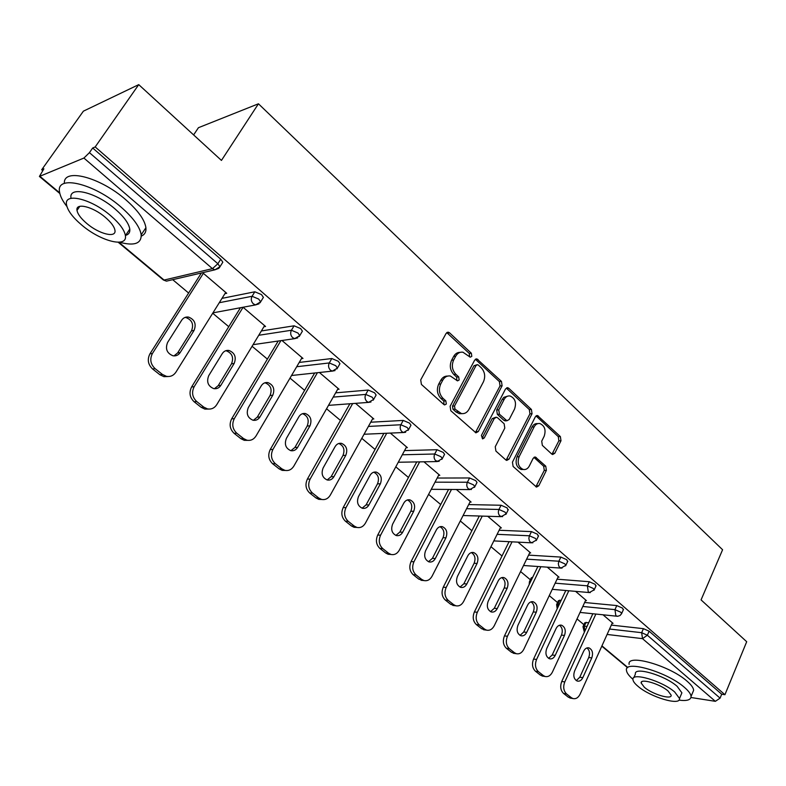 <?xml version="1.0" encoding="UTF-8"?>
<svg xmlns="http://www.w3.org/2000/svg" width="786" height="786" viewBox="0 0 786 786"><rect width="100%" height="100%" fill="white"/><g stroke="black" fill="none" stroke-linecap="round" stroke-linejoin="round"><path stroke-width="1.18" d="M471.806 356.313L471.335 353.219L449.563 332.832L448.354 332.203L446.094 333.431L420.707 379.893L421.414 384.433L443.884 404.535L444.64 404.918L446.32 404.014L445.829 400.88L442.96 398.305C439.168 394.15 438.431 389.375 440.74 383.961L442.832 380.07C444.689 376.907 447.195 375.551 450.329 376.003L457.531 380.876L459.152 379.982L458.68 376.877L455.851 374.283C452.107 370.108 451.38 365.352 453.65 360.017L455.723 356.186C457.511 353.13 459.918 351.814 462.944 352.216L470.244 357.178L471.806 356.313M469.547 356.854L469.281 353.445L446.782 332.606M443.962 404.603L443.805 401.027L440.936 398.453L442.96 398.305M456.853 380.552L456.637 377.064L453.807 374.47L455.851 374.283M551.743 454.043L552.656 454.534L554.818 453.257L560.988 440.75L560.369 436.574L537.496 415.548L535.345 416.806L512.452 462.158L513.101 466.452L536.524 487.084L538.783 485.768L546.378 470.372L545.749 466.167L535.374 457.049L533.144 458.336L529.332 465.99C527.828 468.731 525.795 469.9 523.25 469.478C518.465 467.179 517.09 462.944 519.104 456.754L534.126 426.916C535.561 424.312 537.496 423.192 539.913 423.556C544.727 425.806 546.142 430.03 544.177 436.24L541.721 441.152L542.34 445.377L551.743 454.043M118.814 242.235L164.087 280.062L212.456 268.655L83.906 158.055L39.408 176.447L43.888 168.823L41.697 169.756L83.385 111.17L138.739 84.633L221.446 160.423L258.447 103.791L722.589 549.738L701.063 599.895L746.7 641.72L724.928 694.706L95.185 146.943L92.679 148.004L89.427 152.651L217.869 263.752L220.738 259.213L92.679 148.004M138.739 84.633L95.185 146.943M502.107 385.759L501.458 381.416L476.906 358.907L474.685 360.135L450.113 406.264L450.8 410.724L475.952 432.84L478.301 431.543L502.107 385.759L500.043 385.926L499.395 381.593L475.383 359.29M508.768 388.264L531.405 409.457L532.043 413.711L509.053 459.112L506.744 460.419L505.811 459.928L495.907 451.066L495.249 446.733L504.799 428.095L504.14 423.772L497.567 417.769L496.555 417.228L494.286 418.506L484.225 437.979L482.575 438.893L481.415 435.464L505.526 388.952L507.717 387.704L508.768 388.264L506.705 388.431L529.322 409.575L531.405 409.457M258.447 103.791L198.436 127.705L193.621 134.917M83.906 158.055L89.427 152.651M724.928 694.706L721.705 694.215L720.084 698.145L715.358 701.328L690.963 697.496M583.89 624.673L577.032 618.916M557.539 602.567L549.267 595.621M530.363 579.763L520.587 571.56M502.018 555.977L490.955 546.692M471.885 530.688L460.311 520.98M440.71 504.543L428.606 494.384M408.465 477.485L395.79 466.845M375.069 449.464L361.796 438.323M340.466 420.431L326.563 408.759M304.595 390.337L290.024 378.105M267.387 359.114L252.09 346.282M228.755 326.701L212.701 313.231M188.63 293.031L172.714 279.678M42.65 170.552L41.697 169.756M224.934 293.65L226.722 293.286L202.611 272.693M200.027 273.292L200.774 273.931M583.153 626.285L584.745 622.807L588.773 622.591M611.331 625.096L643.429 628.662L649.128 631.207L647.359 635.235L720.084 698.145M721.705 694.215L649.128 631.207M220.738 259.213L222.831 262.219L222.173 263.271M584.627 602.498L616.794 605.574L622.561 608.138L623.298 609.877M556.793 604.149L558.433 600.671L561.214 600.258M557.058 579.184L589.284 581.728L595.13 584.312L595.896 586.169M529.617 581.316L531.297 577.828L532.712 577.258M528.585 555.113L560.86 557.087L566.775 559.691L567.58 561.676M499.139 530.255L531.474 531.611L537.457 534.225L538.302 536.366M468.692 504.583L501.065 505.251L507.127 507.894L508.021 510.183M437.183 478.045L469.596 477.967L475.726 480.629L477.004 482.447L476.67 483.085M404.544 450.604L436.996 449.71L443.216 452.392L444.571 454.337L444.208 455.025M370.727 422.22L403.218 420.422L409.506 423.123L410.96 425.216L410.567 425.953M335.642 392.853L368.182 390.053L374.558 392.774L376.121 395.014L375.669 395.82M299.22 362.444L331.82 358.534L338.285 361.275L339.955 363.682L339.464 364.547M261.365 330.965L294.072 325.807L300.616 328.568L302.413 331.161L301.863 332.075M221.976 298.375L254.831 291.793L261.463 294.573L263.398 297.363L262.799 298.346M263.919 326.74L265.57 326.475L243.051 307.238M301.46 358.632L302.983 358.445L281.958 340.485M337.616 389.384L339.041 389.257L319.43 372.505M372.485 419.046L373.822 418.967L355.537 403.346M406.126 447.686L407.384 447.647L390.357 433.096M438.608 475.343L439.796 475.334L423.949 461.795M469.979 502.067L471.109 502.087L456.371 489.501M500.309 527.907L501.38 527.956L487.703 516.264M529.646 552.912L530.668 552.971L517.984 542.134M558.04 577.111L559.013 577.189L547.262 567.158M585.531 600.553L586.454 600.642L575.598 591.367M612.166 623.259L613.051 623.357L603.039 614.809M460.164 352.354C457.432 352.295 455.271 353.641 453.679 356.412L455.723 356.186M453.807 374.47C450.073 370.304 449.346 365.559 451.616 360.234L453.679 356.412M447.558 376.091C444.719 375.993 442.469 377.378 440.808 380.257L442.832 380.07M440.936 398.453C437.144 394.307 436.397 389.532 438.706 384.138L440.808 380.257M475.383 432.624L500.043 385.926M478.379 365.097L477.593 364.684L476.031 365.549L454.524 406.008L455.006 409.123L461.353 413.554C464.526 414.035 467.041 412.66 468.908 409.427L483.419 381.858C485.62 376.592 484.903 371.916 481.287 367.809L478.379 365.097M476.866 364.753L473.978 365.755L476.031 365.549M461.942 413.652L459.309 413.672L455.959 411.923L452.972 409.251L452.49 406.136L473.978 365.755M506.125 460.164L529.961 413.829L529.322 409.575M495.642 417.278L492.223 418.624L482.162 438.048L484.225 437.979M514.584 408.975C516.638 402.629 515.135 398.296 510.085 395.997C507.618 395.633 505.663 396.753 504.199 399.337L498.746 409.879L499.405 414.212L506.96 420.756L509.2 419.488L514.584 408.975M507.815 396.105L503.787 397.343L502.136 399.485L504.199 399.337M505.791 420.815L503.895 420.333L497.341 414.33L496.683 409.997L502.136 399.485M537.762 423.634C535.364 423.31 533.458 424.43 532.043 427.014L534.126 426.916M523.27 469.478L521.167 469.497C516.392 467.208 515.017 462.974 517.031 456.794L532.043 427.014M535.856 486.78L544.285 470.392L543.666 466.196L533.94 457.373M551.978 454.229L558.885 440.818L558.276 436.652L536.042 415.922M152.602 368.978L159.912 374.755L162.427 374.441L155.107 368.644L152.602 368.978C147.984 364.547 147.1 359.497 149.939 353.838L201.383 272.978M168.047 376.533L163.93 376.661L159.912 374.755M184.916 317.465L185.997 317.564C192.138 320.03 193.965 324.471 191.479 330.867L177.636 352.924L173.981 355.901M149.939 353.838L152.445 353.464L203.358 273.332M152.445 353.464C149.595 359.133 150.48 364.193 155.107 368.644M162.427 374.441L166.455 376.347C170.415 376.985 173.568 375.59 175.917 372.161L225.7 292.421M181.664 320.226C183.374 317.74 185.673 316.689 188.552 317.082C194.702 319.558 196.539 324.009 194.054 330.434L180.191 352.55C178.402 355.164 175.995 356.235 172.959 355.773C166.868 353.238 165.089 348.778 167.624 342.401L181.664 320.226M194.152 401.784L201.187 407.335L203.78 407.119L196.736 401.558L194.152 401.784C189.721 397.51 188.866 392.568 191.597 386.977L240.457 307.719M208.614 409.074L204.861 409.103L201.187 407.335M225.661 350.752L226.397 350.851C232.194 353.258 233.904 357.571 231.516 363.79L218.223 385.651L214.401 388.726M191.597 386.977L194.171 386.702L243.08 307.267M194.171 386.702C191.43 392.312 192.285 397.264 196.736 401.558M203.78 407.119L207.455 408.897C211.336 409.555 214.431 408.15 216.739 404.682L264.587 325.64M222.242 353.641C223.931 351.116 226.191 350.055 229.031 350.477C234.827 352.885 236.537 357.217 234.159 363.456L220.837 385.376C219.078 388.019 216.71 389.099 213.733 388.618C207.985 386.152 206.335 381.819 208.752 375.62L222.242 353.641M234.13 433.341L240.889 438.686L243.552 438.568L236.773 433.214L234.13 433.341C229.856 429.205 229.031 424.381 231.654 418.85L278.205 341.026M247.708 440.356L244.259 440.327L240.889 438.686M264.833 382.811L265.265 382.88C270.748 385.228 272.349 389.424 270.07 395.476L257.277 417.14L253.357 420.304M231.654 418.85L234.297 418.673L280.907 340.643M234.297 418.673C231.674 424.214 232.499 429.058 236.773 433.214M243.552 438.568L246.922 440.209C250.724 440.887 253.76 439.472 256.02 435.975L302.04 357.64M261.286 385.788C262.946 383.234 265.177 382.173 267.957 382.605C273.449 384.953 275.041 389.168 272.762 395.24L259.95 416.963C258.221 419.636 255.902 420.726 252.984 420.225C247.551 417.828 245.998 413.603 248.327 407.57L261.286 385.788M272.604 463.72L279.128 468.869L281.84 468.829L275.316 463.671L272.604 463.72C268.498 459.731 267.702 454.996 270.227 449.533L314.655 373.016M285.406 470.46L282.223 470.392L279.128 468.869M302.512 413.701L302.698 413.731C307.886 416.02 309.379 420.107 307.198 426.012L294.888 447.47L290.908 450.692M270.227 449.533L272.919 449.445L317.416 372.721M272.919 449.445C270.394 454.927 271.19 459.663 275.316 463.671M281.84 468.829L284.945 470.362C288.659 471.05 291.616 469.625 293.836 466.108L338.137 388.481M298.886 416.747C300.527 414.173 302.708 413.102 305.44 413.544C310.637 415.843 312.14 419.94 309.949 425.855L297.619 447.381C295.919 450.073 293.65 451.164 290.8 450.663C285.652 448.325 284.188 444.218 286.418 438.333L298.886 416.747M309.674 492.989L315.952 497.941L318.723 497.99L312.435 493.019L309.674 492.989C305.715 489.118 304.948 484.49 307.375 479.087L349.868 403.768M321.779 499.474L318.811 499.365L315.952 497.941M338.795 443.481C343.688 445.721 345.083 449.71 342.991 455.438L331.132 476.699L327.143 479.971M307.375 479.087L310.126 479.077L352.678 403.562M310.126 479.077C307.69 484.5 308.466 489.147 312.435 493.019M318.723 497.99L321.582 499.424C325.208 500.112 328.106 498.678 330.287 495.141L372.947 418.221M335.121 446.586C336.732 443.992 338.874 442.911 341.546 443.363C346.479 445.603 347.884 449.602 345.781 455.369L333.912 476.689C332.252 479.401 330.022 480.501 327.241 479.991C322.358 477.721 320.983 473.712 323.125 467.975L335.121 446.586M345.408 521.197L351.47 525.981L354.28 526.099L348.218 521.305L345.408 521.197C341.586 517.453 340.849 512.914 343.187 507.569L383.892 433.381M356.873 527.435L354.103 527.308L351.47 525.981M373.753 472.209C378.262 474.489 379.52 478.36 377.516 483.822L366.089 504.887L362.1 508.198M343.187 507.569L345.987 507.648L386.732 433.253M345.987 507.648C343.639 513.003 344.386 517.561 348.218 521.305M354.28 526.099L356.923 527.435C360.46 528.123 363.289 526.689 365.421 523.132L406.539 446.92M370.068 475.363C371.65 472.74 373.743 471.669 376.356 472.121C381.043 474.292 382.369 478.202 380.355 483.832L368.919 504.956C367.288 507.677 365.107 508.788 362.385 508.277C357.748 506.066 356.451 502.156 358.504 496.546L370.068 475.363M119.374 242.196C134.141 246.175 141.421 243.709 141.195 234.817C139.957 227.007 133.217 217.751 120.985 207.032C94.084 183.325 55.826 174.394 59.549 191.941C60.139 196.117 62.595 200.97 66.908 206.502M141.284 236.114C144.762 234.641 146.314 231.841 145.911 227.714C144.722 219.854 138.041 210.55 125.858 199.811C100.156 177.047 63.077 167.556 64.364 183.423M71.015 198.239C68.421 185.624 95.823 192.069 115.12 209.017C123.972 216.73 128.865 223.43 129.788 229.099C130.132 232.41 128.727 234.513 125.573 235.407M81.891 225.179C100.932 241.469 127.676 248.15 125.406 235.653C124.453 230.013 119.521 223.342 110.629 215.639C91.245 198.72 63.833 192.187 66.515 204.714C67.645 210.638 72.774 217.457 81.891 225.179M105.363 217.388C92.915 206.561 75.328 202.326 77.008 210.402C77.716 214.185 80.997 218.557 86.853 223.538C99.154 234.1 116.466 238.384 114.962 230.337C114.324 226.673 111.121 222.359 105.363 217.388M78.286 206.983L78.924 207.622M678.937 700.13C686.954 701.181 690.992 699.943 691.061 696.425C690.855 694.028 688.674 691.032 684.508 687.436C667.137 671.863 623.946 659.503 626.471 670.389C626.707 672.806 628.869 675.773 632.956 679.301M692.545 692.888L693.645 690.275C693.448 687.858 691.287 684.842 687.131 681.246C669.829 665.614 626.658 653.402 629.124 664.386M633.791 677.748L635.393 674.093C633.663 666.253 664.651 675.174 677.129 686.325L681.894 692.83L681.108 694.706M641.69 681.816L641.16 683.034L644.382 687.308C652.36 694.313 672.079 700.169 671.156 695.168L668.041 690.973C659.985 683.849 640.069 678.023 641.16 683.034M637.996 686.316C650.356 697.133 680.863 706.241 679.507 698.489L674.712 692.014C662.195 680.892 631.187 671.873 632.956 679.654C633.143 681.442 634.823 683.663 637.996 686.316M379.884 548.412L385.72 553.02L388.579 553.216L382.723 548.589L379.884 548.412C376.189 544.786 375.472 540.336 377.722 535.05L416.776 461.913M390.583 554.435L388.166 554.268L385.72 553.02M407.462 499.935C411.628 502.234 412.748 505.997 410.842 511.224L399.819 532.093L395.869 535.423M377.722 535.05L380.571 535.197L419.655 461.863M380.571 535.197C378.312 540.493 379.029 544.963 382.723 548.589M388.579 553.216L391.025 554.464C394.474 555.152 397.244 553.708 399.327 550.141L438.971 474.636M403.788 503.128C405.34 500.495 407.384 499.415 409.948 499.876C414.399 501.989 415.656 505.801 413.711 511.303L402.687 532.23C401.086 534.961 398.964 536.072 396.311 535.561C391.89 533.409 390.671 529.597 392.636 524.115L403.788 503.128M413.151 574.674L418.791 579.135L421.679 579.39L416.04 574.92L413.151 574.674C409.585 571.167 408.897 566.804 411.068 561.577L448.56 489.442M423.173 580.481L418.791 579.135M439.983 526.708C443.835 529.027 444.847 532.682 443.019 537.683L432.398 558.355L428.488 561.715M411.068 561.577L413.947 561.784L451.478 489.462M413.947 561.784C411.776 567.03 412.463 571.402 416.04 574.92M421.679 579.39L423.949 580.559C427.319 581.237 430.021 579.793 432.064 576.217L470.313 501.409M436.348 529.931C437.861 527.288 439.875 526.198 442.371 526.669C446.615 528.723 447.804 532.446 445.937 537.83L435.297 558.561C433.734 561.302 431.652 562.422 429.058 561.911C424.853 559.819 423.693 556.085 425.59 550.721L436.348 529.931M445.289 600.042L450.742 604.346L453.66 604.67L448.207 600.357L445.289 600.042C441.84 596.643 441.172 592.359 443.265 587.191L479.313 516.009M454.701 605.642L450.742 604.346M471.394 552.587C474.96 554.906 475.874 558.453 474.125 563.257L463.868 583.733L460.026 587.113M443.265 587.191L446.183 587.466L482.26 516.107M446.183 587.466C444.08 592.644 444.758 596.938 448.207 600.357M453.66 604.67L455.772 605.76C459.044 606.438 461.687 604.984 463.681 601.408L500.613 527.298M467.798 555.83C469.291 553.187 471.246 552.086 473.693 552.558C477.741 554.562 478.87 558.198 477.073 563.464L466.805 583.998C465.273 586.749 463.239 587.869 460.714 587.358C456.695 585.324 455.595 581.679 457.423 576.423L467.798 555.83M476.345 624.565L481.612 628.721L484.559 629.095L479.283 624.929L476.345 624.565C473.015 621.264 472.357 617.059 474.38 611.95L509.073 541.682M485.208 629.959L481.612 628.721M501.743 577.612C505.044 579.921 505.87 583.379 504.199 587.987L494.296 608.266L490.523 611.655M474.38 611.95L477.328 612.274L512.05 541.839M477.328 612.274C475.304 617.403 475.952 621.618 479.283 624.929M484.559 629.095L486.524 630.126C489.717 630.794 492.291 629.34 494.247 625.754L529.931 552.342M498.206 580.874C499.66 578.211 501.586 577.12 503.964 577.582C507.835 579.537 508.906 583.094 507.167 588.252L497.253 608.59C495.75 611.341 493.775 612.461 491.309 611.96C487.467 609.975 486.426 606.419 488.185 601.27L498.206 580.874M506.371 648.263L511.47 652.292L514.447 652.714L509.338 648.686L506.371 648.263C503.148 645.06 502.519 640.934 504.474 635.884L537.889 566.5M514.742 653.461L511.47 652.292M531.081 601.821C534.146 604.11 534.893 607.47 533.301 611.911L523.722 632.003L520.037 635.393M504.474 635.884L507.442 636.267L540.876 566.706M507.442 636.267C505.486 641.337 506.115 645.473 509.338 648.686M514.447 652.714L516.274 653.687C519.389 654.345 521.904 652.891 523.81 649.305L558.296 576.58M527.622 605.092C529.047 602.43 530.914 601.329 533.242 601.791C536.946 603.687 537.958 607.165 536.288 612.225L526.708 632.376C525.245 635.127 523.309 636.257 520.902 635.756C517.237 633.83 516.245 630.343 517.935 625.292L527.622 605.092M535.423 671.205L540.355 675.095L543.352 675.567L538.42 671.666L535.423 671.205C532.309 668.09 531.69 664.042 533.576 659.041L565.792 590.512M543.352 676.206L540.355 675.095M559.475 625.253C562.314 627.523 562.982 630.794 561.469 635.068L552.204 654.974L548.608 658.363M533.576 659.041L536.573 659.474L568.809 590.767M536.573 659.474C534.686 664.484 535.295 668.552 538.42 671.666M543.352 675.567L545.071 676.481C548.097 677.139 550.544 675.675 552.411 672.099L585.767 600.052M556.085 628.525C557.48 625.862 559.308 624.762 561.577 625.214C565.114 627.071 566.087 630.48 564.476 635.442L555.211 655.396C553.776 658.147 551.89 659.277 549.552 658.786C546.034 656.9 545.091 653.49 546.722 648.538L556.085 628.525M563.542 693.409L568.317 697.172L571.343 697.693L566.559 693.92L563.542 693.409C560.526 690.383 559.937 686.404 561.754 681.452L592.841 613.748M571.068 698.223L568.317 697.172M586.955 647.939C589.598 650.199 590.198 653.382 588.743 657.499L579.793 677.208L576.285 680.607M561.754 681.452L564.77 681.943L595.867 614.062M564.77 681.943C562.943 686.895 563.542 690.884 566.559 693.92M571.343 697.693L572.945 698.548C575.902 699.196 578.29 697.732 580.107 694.156L612.373 622.787M583.644 651.221C585.01 648.558 586.798 647.448 589.009 647.9C592.408 649.708 593.332 653.048 591.779 657.911L582.809 677.679C581.414 680.43 579.567 681.56 577.288 681.079C573.918 679.251 573.014 675.901 574.586 671.038L583.644 651.221M469.281 353.445L471.335 353.219M443.805 401.027L445.829 400.88M456.637 377.064L458.68 376.877M40.027 176.408L59.697 192.845M118.205 242.255L163.35 279.963L166.445 281.142L169.432 280.445M163.35 279.963L166.445 281.142L214.892 269.824L212.456 268.655L217.869 263.752L219.972 266.749L219.294 267.8M715.358 701.328L642.506 638.645L607.106 634.449M601.938 645.866L627.768 667.452M609.553 629.026L641.651 632.691L647.359 635.235L642.506 638.645L641.651 632.691L643.429 628.662M219.265 302.718L252.07 296.283L254.831 291.793M222.831 262.219L219.972 266.749L214.892 269.824L218.763 268.36M212.937 312.857L255.558 304.909L260.657 301.853L258.702 299.073L252.07 296.283C250.724 299.044 251.147 301.559 253.328 303.818L255.558 304.909L259.036 303.818M258.751 335.278L291.41 330.258L294.072 325.807M296.705 366.728L329.275 362.945L331.82 358.534M333.225 397.097L365.726 394.425L368.182 390.053M368.388 426.434L400.85 424.754L403.218 420.422M402.294 454.78L434.717 454.003L436.996 449.71M435.012 482.182L467.395 482.221L469.596 477.967M466.599 508.689L498.953 509.466L501.065 505.251M497.116 534.323L529.43 535.787L531.474 531.611M526.62 559.141L558.885 561.224L560.86 557.087M532.544 577.248L530.825 581.168M555.162 583.173L587.378 585.825L589.284 581.728M559.73 600.121L557.903 604.002L559.386 604.139M582.799 606.458L614.957 609.641L616.794 605.574M586.081 622.296L584.312 626.137L587.004 626.452M263.398 297.363L260.038 302.836M253.072 344.671L294.681 338.648L299.78 335.612L297.963 333.028L291.41 330.258C290.132 332.989 290.535 335.445 292.628 337.636L294.681 338.648L297.766 337.852M302.413 331.161L299.211 336.536M291.547 375.502L332.331 371.11L337.42 368.103L335.74 365.696L329.275 362.945C328.037 365.647 328.43 368.054 330.444 370.177L332.331 371.11L335.052 370.56M339.955 363.682L336.909 368.958M328.509 405.36L368.595 402.383L373.674 399.396L372.112 397.156L365.726 394.425C364.537 397.097 364.92 399.455 366.865 401.499L368.595 402.383L370.982 402M376.121 395.014L373.212 400.192M364.046 434.255L403.552 432.506L408.612 429.549L407.158 427.476L400.85 424.754C399.71 427.397 400.074 429.716 401.951 431.691L403.552 432.506L405.635 432.271M410.96 425.216L408.199 430.296M398.276 462.237L437.271 461.569L442.302 458.641L440.946 456.695L434.717 454.003C433.617 456.617 433.97 458.886 435.778 460.793L439.079 461.421M444.571 454.337L441.929 459.329M431.268 489.314L469.802 489.599L474.813 486.711L473.545 484.893L467.395 482.221C466.334 484.815 466.678 487.025 468.427 488.882L471.384 489.531M477.004 482.447L474.479 487.349M463.101 515.528L501.222 516.677L506.204 513.818L505.015 512.118L498.953 509.466C497.921 512.03 498.255 514.201 499.945 515.999L502.608 516.657M508.316 509.593L505.909 514.408M493.834 540.906L531.582 542.831L536.533 540.002L535.423 538.42L529.43 535.787L528.85 538.253L529.332 540.729L530.393 542.193L532.8 542.841M538.567 535.826L536.268 540.552M523.535 565.498L560.939 568.111L565.851 565.321L564.81 563.837L558.885 561.224L558.325 563.66L558.797 566.087L559.819 567.512L562 568.15M567.816 561.184L565.615 565.822M552.253 589.323L589.323 592.565L594.216 589.814L593.224 588.419L587.378 585.825L588.292 592.005L590.266 592.624M530.255 582.357L530.658 581.159L529.41 581.738L529.204 584.519M596.112 585.708L593.99 590.276M580.039 612.422L617.658 616.303L620.075 615.507L621.657 613.522L620.734 612.206L614.957 609.641L615.831 615.703L617.629 616.303M557.608 607.932L557.903 604.002L556.606 604.542L557.195 608.796M623.485 609.455L621.461 613.945M584.735 631.413L584.312 626.137L582.986 626.648L584.155 631.433M451.616 360.234L453.65 360.017M438.706 384.138L440.74 383.961M447.529 333.097L449.563 332.832M476.247 431.622L478.301 431.543M475.992 359.713L478.045 359.497M499.395 381.593L501.458 381.416M452.49 406.136L454.524 406.008M452.972 409.251L455.006 409.123M455.959 411.923L457.992 411.805M529.961 413.829L532.043 413.711M506.99 459.152L509.053 459.112M492.223 418.624L494.286 418.506M496.683 409.997L498.746 409.879M497.341 414.33L499.405 414.212M503.895 420.333L505.958 420.225M517.031 456.794L519.104 456.754M534.205 457.58L536.288 457.54M543.666 466.196L545.749 466.167M544.285 470.392L546.378 470.372M536.7 485.758L538.783 485.768M536.396 416.187L538.479 416.079M558.276 436.652L560.369 436.574M558.885 440.818L560.988 440.75M552.725 453.306L554.818 453.257M191.479 330.867L194.054 330.434M177.636 352.924L180.191 352.55M231.516 363.79L234.159 363.456M218.223 385.651L220.837 385.376M270.07 395.476L272.762 395.24M257.277 417.14L259.95 416.963M307.198 426.012L309.949 425.855M294.888 447.47L297.619 447.381M342.991 455.438L345.781 455.369M331.132 476.699L333.912 476.689M377.516 483.822L380.355 483.832M366.089 504.887L368.919 504.956M410.842 511.224L413.711 511.303M399.819 532.093L402.687 532.23M443.019 537.683L445.937 537.83M432.398 558.355L435.297 558.561M474.125 563.257L477.073 563.464M463.868 583.733L466.805 583.998M504.199 587.987L507.167 588.252M494.296 608.266L497.253 608.59M533.301 611.911L536.288 612.225M523.722 632.003L526.708 632.376M561.469 635.068L564.476 635.442M552.204 654.974L555.211 655.396M588.743 657.499L591.779 657.911M579.793 677.208L582.809 677.679M39.408 176.447L59.844 193.513M601.801 646.171L627.621 667.727M447.195 332.36L448.354 332.203M475.864 359.015L476.906 358.907M459.309 413.672L461.353 413.554M504.897 420.864L506.96 420.756M506.773 387.783L507.717 387.704M521.167 469.497L523.25 469.478M534.578 457.069L535.374 457.049M536.651 415.598L537.496 415.548M185.997 317.564L188.552 317.082M163.93 376.661L166.455 376.347M226.397 350.851L229.031 350.477M204.861 409.103L207.455 408.897M265.265 382.88L267.957 382.605M244.259 440.327L246.922 440.209M302.698 413.731L305.44 413.544M282.223 470.392L284.945 470.362M338.835 443.461L341.546 443.363M318.811 499.365L321.582 499.424M373.979 472.14L376.356 472.121M354.103 527.308L356.923 527.435M141.195 234.817L145.911 227.714M129.788 229.099L125.406 235.653M79.818 206.325L77.008 210.402M691.061 696.425L693.645 690.275M681.894 692.83L679.507 698.489M407.846 499.837L409.948 499.876M388.166 554.268L391.025 554.464M440.524 526.591L442.371 526.669M421.06 580.294L423.949 580.559M472.062 552.45L473.693 552.558M452.844 605.436L455.772 605.76M502.519 577.464L503.964 577.582M483.577 629.743L486.524 630.126M531.955 601.663L533.242 601.791M513.297 653.254L516.274 653.687M560.438 625.086L561.577 625.214M542.065 676.009L545.071 676.481M587.987 647.772L589.009 647.9M569.929 698.027L572.945 698.548"/></g></svg>
